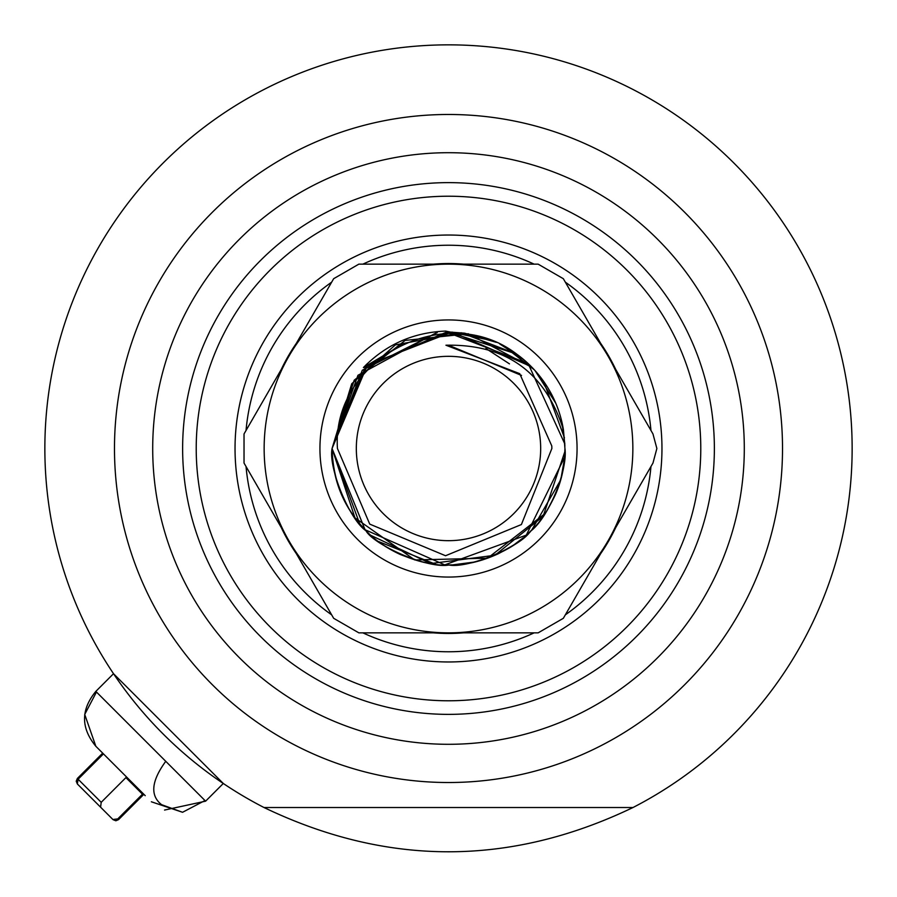 <?xml version="1.0" encoding="UTF-8"?>
<svg xmlns="http://www.w3.org/2000/svg" width="897" height="897" viewBox="0 0 897 897"><rect width="100%" height="100%" fill="white"/><g stroke="black" fill="none" stroke-linecap="round" stroke-linejoin="round"><path stroke-width="1.35" d="M182.629 448.5A265.871 265.871 0 0 1 448.5 182.629A265.871 265.871 0 0 1 714.371 448.5A265.871 265.871 0 0 1 448.5 714.371A265.871 265.871 0 0 1 182.629 448.5M223.297 783.485L205.615 801.167L223.297 783.485L113.515 673.703L95.833 691.385L205.615 801.167L164.543 810.058M263.998 807.513A403.65 403.65 0 0 1 448.5 44.85A403.65 403.65 0 0 1 633.002 807.513C510.001 866.536 386.999 866.536 263.998 807.513L633.002 807.513M448.668 332.058L516.571 354.035C445.899 299.733 331.442 359.305 337.44 448.5L369.743 524.117L445.54 555.736L521.392 524.543L551.868 448.5L551.778 445.932L519.711 373.657L445.932 345.222C506.031 343.932 545.197 372.132 563.428 429.831L564.942 448.5C567.98 470.174 548.359 518.376 530.262 531.405C521.202 546.329 467.987 569.09 448.59 564.942C436.637 565.973 420.48 562.464 400.129 554.413C386.136 547.876 374.924 540.117 366.469 531.136C343.943 508.05 332.473 480.512 332.058 448.5L351.702 383.781L395.319 344.919L461.237 332.753L516.56 354.023A116.442 116.442 0 0 1 563.428 429.831L564.908 446.145M564.605 457.223L526.304 535.128L444.744 564.875L365.079 529.735L332.058 448.5C332.507 480.512 343.764 507.837 365.83 530.497C373.006 544.557 428.127 569.393 449.341 564.931C459.825 565.469 472.708 563.17 488.002 558.035C510.707 548.067 525.272 538.705 531.708 529.959C539.422 523.243 547.282 511.559 555.288 494.909C561.836 480.153 565.054 464.68 564.942 448.5L564.639 456.876M564.942 448.534L564.381 459.847M564.269 461.002L563.036 469.467M562.901 470.185L560.603 479.962M560.547 480.164L531.943 529.701M523.041 537.942L514.116 544.692M507.018 549.166L484.324 559.291M474.132 562.083L452.817 564.852M452.279 564.875L446.448 564.919M435.572 564.213L378.489 541.53M359.697 523.803L332.058 448.5L365.415 366.929L446.549 332.081L528.109 363.52L564.852 444.037M564.897 451.494L543.111 516.369L494.965 555.265L430.683 563.563L371.078 535.475M365.023 529.667L332.058 448.5L367.546 364.81L451.651 332.103M564.931 449.879L564.695 456.091M564.482 458.737L560.995 478.527M545.118 513.476L487.564 558.192L414.717 559.93L354.965 517.838L332.058 448.5L362.298 370.226L437.254 332.608M448.298 332.058L366.099 366.234L332.058 448.5C333 481.084 344.358 508.509 366.133 530.8C373.376 538.884 384.275 546.565 398.84 553.819C420.906 562.587 437.411 566.287 448.354 564.942C468.94 566.758 510.842 553.337 530.004 531.652C547.529 518.511 567.554 473.627 564.942 448.5C565.469 458.905 563.451 471.273 558.865 485.602C549.603 508.341 540.263 523.411 530.845 530.822C524.902 537.965 513.959 545.656 498.026 553.875C481.274 561.5 465.498 565.177 450.686 564.919C425.716 567.353 384.936 551.857 366.245 530.912C350.021 520.596 328.224 468.346 332.058 448.5L357.948 375.294L436.491 332.686M452.391 332.125L531.338 366.671M561.914 422.128L564.852 444.116M449.857 332.069L464.478 333.168M464.668 333.191L496.344 342.34M503.038 345.625L534.32 369.811M535.072 370.64L555.781 403.235M464.377 333.146L495.649 342.037M499.775 343.966L523.702 359.596M534.253 369.732L543.492 381.169M543.571 381.27L564.448 437.814M518.758 355.649L527.032 362.534M332.058 448.5L354.225 380.16L405.141 340.434L468.245 333.751L532.269 367.624M356.322 448.5A92.178 92.178 0 0 0 448.5 540.678A92.178 92.178 0 0 0 540.678 448.5A92.178 92.178 0 0 0 448.5 356.322A92.178 92.178 0 0 0 356.322 448.5M448.5 345.188L521.538 375.439M165.754 761.306C151.324 781.108 149.934 795.572 161.606 804.687L182.562 812.278L204.987 800.528M100.184 750.621L95.833 746.27L100.184 750.621M145.236 795.673L95.833 746.27L84.722 714.438L96.472 692.013M143.868 794.305L143.228 794.944L125.905 777.621L101.204 802.322L100.587 807.188L77.355 783.967L78.106 779.224L101.204 802.322M100.587 807.188L112.899 819.51L117.776 818.894L142.477 794.193M102.807 754.523L102.056 753.772L102.807 754.523L78.106 779.224L77.355 778.473L76.223 781.186L77.355 783.967M99.567 806.168L78.992 785.604M661.964 448.5A213.464 213.464 0 0 0 448.5 235.036A213.464 213.464 0 0 0 235.036 448.5A213.464 213.464 0 0 0 448.5 661.964A213.464 213.464 0 0 0 661.964 448.5M196.219 448.5A252.281 252.281 0 0 0 448.5 700.781A252.281 252.281 0 0 0 700.781 448.5A252.281 252.281 0 0 0 448.5 196.219A252.281 252.281 0 0 0 196.219 448.5M656.873 448.5L652.971 433.946L608.155 356.322A184.356 184.356 0 0 1 608.155 540.678L652.971 463.054L656.873 448.5M402.248 344.437L363.42 367.546C386.002 344.504 413.394 332.35 445.585 331.094L492.285 340.613M509.474 363.868L485.905 348.485M319.937 448.5A128.563 128.563 0 0 1 448.5 319.937A128.563 128.563 0 0 1 577.063 448.5A128.563 128.563 0 0 1 448.5 577.063A128.563 128.563 0 0 1 319.937 448.5M333.662 278.698L244.029 433.946L244.029 463.054L333.662 618.302L358.867 632.856L538.133 632.856L563.338 618.302L608.155 540.678A184.356 184.356 0 0 1 288.845 540.678A184.356 184.356 0 0 1 448.5 264.144L358.867 264.144L333.662 278.698M608.155 356.322L563.338 278.698L538.133 264.144L448.5 264.144A184.356 184.356 0 0 1 608.155 356.322M367.546 363.42L365.741 365.18M744.297 448.5A295.797 295.797 0 0 1 448.5 744.297A295.797 295.797 0 0 1 152.703 448.5A295.797 295.797 0 0 1 448.5 152.703A295.797 295.797 0 0 1 744.297 448.5M782.52 448.5A334.02 334.02 0 0 1 448.5 782.52A334.02 334.02 0 0 1 114.48 448.5A334.02 334.02 0 0 1 448.5 114.48A334.02 334.02 0 0 1 782.52 448.5M117.776 818.894L118.527 819.645L115.814 820.777L113.033 819.645M650.964 430.459A203.271 203.271 0 0 0 565.357 282.174M534.119 264.144A203.271 203.271 0 0 0 362.881 264.144M331.643 282.174A203.271 203.271 0 0 0 246.036 430.459M615.634 369.261A184.961 184.961 0 0 0 600.687 343.383M463.446 264.144A184.961 184.961 0 0 0 433.554 264.144M296.313 343.383A184.961 184.961 0 0 0 281.366 369.261M281.366 527.739A184.961 184.961 0 0 0 296.313 553.617M433.554 632.856A184.961 184.961 0 0 0 463.446 632.856M600.687 553.617A184.961 184.961 0 0 0 615.634 527.739M246.036 466.541A203.271 203.271 0 0 0 331.643 614.826M362.881 632.856A203.271 203.271 0 0 0 534.119 632.856M565.357 614.826A203.271 203.271 0 0 0 650.964 466.541M182.562 812.278L151.358 801.783M102.695 753.132L77.355 778.473M95.833 691.385C80.797 709.684 80.797 727.972 95.833 746.27M143.228 794.944L118.527 819.645"/></g></svg>
